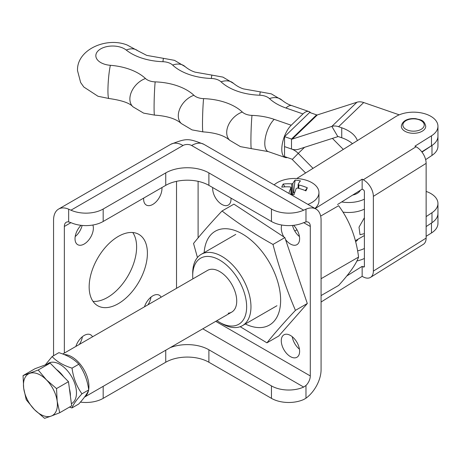 <?xml version="1.0" encoding="UTF-8"?>
<svg xmlns="http://www.w3.org/2000/svg" width="461" height="461" viewBox="0 0 461 461"><rect width="100%" height="100%" fill="white"/><g stroke="black" fill="none" stroke-linecap="round" stroke-linejoin="round"><path stroke-width="0.69" d="M228.201 313.198A24.105 13.916 -120 0 0 231.733 312.109A24.105 13.916 -120 0 0 233.203 287.059A24.105 13.916 -120 0 0 211.155 269.27A24.105 13.916 -120 0 0 207.629 270.359L62.754 354.002M192.848 278.893A38.136 22.019 60 0 1 192.71 275.666L192.71 273.177A41.19 23.782 60 0 1 201.244 254.316A41.19 23.782 60 0 1 207.277 252.455A41.19 23.782 60 0 1 244.947 282.858A41.19 23.782 60 0 1 242.434 325.662A41.19 23.782 60 0 1 236.401 327.523A41.19 23.782 60 0 1 221.839 323.622L219.678 322.377A38.136 22.019 60 0 1 216.952 320.643M192.71 275.666A38.136 22.019 60 0 1 206.194 256.483A38.136 22.019 60 0 1 243.033 289.151A38.136 22.019 60 0 1 233.162 325.99A38.136 22.019 60 0 1 219.678 322.377M320.654 216.088L338.633 205.71C349.467 220.358 356.111 237.484 358.566 257.077C356.151 264.072 349.507 273.523 338.633 285.428L321.081 295.564M296.97 229.768L294.786 231.024M358.566 257.077L321.081 278.715M426.131 236.314L431.479 232.972A24.41 14.089 -0 0 0 437.95 223.412L437.95 213.449A24.41 14.089 180 0 1 431.98 222.686L426.131 226.576M321.081 302.018L362.144 276.335L363.268 276.928A13.732 8.235 -122 0 0 370.546 277.361A13.732 8.235 -122 0 0 373.358 271.097L373.358 196.357A13.732 8.235 -122 0 0 363.268 179.773L362.144 179.173L315.157 208.562M296.763 178.516L395.607 116.696A24.41 14.089 180 0 1 422.432 113.129A24.41 14.089 180 0 1 437.95 126.256L437.95 136.22A24.41 14.089 180 0 1 431.479 145.78L421.792 151.836M346.81 275.96L362.144 266.366L363.268 266.965A1.527 0.916 -122 0 0 364.075 267.011A1.527 0.916 -122 0 0 364.392 266.314L364.392 191.58A1.527 0.916 -122 0 0 363.268 189.736L362.144 189.143L337.521 204.54M437.95 126.256A24.41 14.089 180 0 1 431.479 135.816L414.923 146.172L416.041 146.765A13.732 8.235 58 0 1 426.131 163.355L426.131 238.089A13.732 8.235 58 0 1 423.319 244.353L370.546 277.361M431.479 232.972L431.479 223.015A24.41 14.089 -0 0 0 437.95 213.449L437.95 203.485A24.41 14.089 180 0 1 431.98 212.717L426.131 216.612M362.144 189.143L362.144 179.173M362.144 266.366L362.144 276.335M204.148 252.64A54.168 31.273 60 0 1 225.498 228.708A54.168 31.273 60 0 1 276.738 278.582A54.168 31.273 60 0 1 259.168 327.604A54.168 31.273 60 0 1 245.338 323.985M197.446 257.526L193.539 243.454C201.515 233.514 211.017 222.686 222.046 210.982C237.501 223.015 254.484 234.165 272.993 244.439C278.94 267.271 286.425 289.243 295.438 310.368C284.414 322.072 274.912 332.894 266.936 342.84L240.187 326.699M272.993 244.439L284.863 237.588L233.911 204.131L222.046 210.982M284.863 237.588L307.308 303.517L295.438 310.368M307.308 303.517L278.801 335.988L266.936 342.84M399.238 114.835L363.706 102.538A13.732 9.612 -133.9 0 0 356.952 102.227L317.352 114.916A1.527 1.066 46.1 0 1 316.603 114.881L309.648 112.472L284.546 136.646L284.546 156.573L291.496 158.982A1.527 1.066 46.1 0 1 292.251 159.466L298.255 153.38L313.025 168.346M310.668 112.824A18.307 7.687 109.1 0 0 308.968 111.556A18.307 7.687 109.1 0 0 302.981 113.913L285.97 108.024A48.82 28.184 180 0 1 269.455 98.579A12.205 7.048 0 0 0 265.323 96.216A12.205 7.048 0 0 0 259.774 95.225A48.82 28.184 180 0 1 237.559 91.261A48.82 28.184 180 0 1 221.044 81.816A12.205 7.048 0 0 0 216.912 79.459A12.205 7.048 0 0 0 211.357 78.468A48.82 28.184 180 0 1 189.148 74.503A48.82 28.184 180 0 1 172.627 65.059A12.205 7.048 0 0 0 168.501 62.696A12.205 7.048 0 0 0 162.946 61.705A48.82 28.184 180 0 1 140.738 57.746A48.82 28.184 180 0 1 126.233 50.047A16.78 9.687 0 0 0 121.249 47.402A16.78 9.687 0 0 0 98.228 50.727A16.78 9.687 0 0 0 103.99 64.021A16.78 9.687 0 0 0 110.381 65.312A48.82 28.184 180 0 1 145.486 78.52A12.205 7.048 0 0 0 149.618 80.882A12.205 7.048 0 0 0 155.167 81.874A48.82 28.184 180 0 1 193.897 95.277A12.205 7.048 0 0 0 198.028 97.64A12.205 7.048 0 0 0 203.583 98.631A48.82 28.184 180 0 1 242.313 112.04A12.205 7.048 0 0 0 246.439 114.397A12.205 7.048 0 0 0 251.994 115.388A48.82 28.184 180 0 1 274.203 119.353L291.214 125.242A18.307 7.687 109.1 0 0 281.798 149.255A18.307 7.687 109.1 0 0 285.226 157.489A18.307 7.687 109.1 0 0 287.341 157.541M291.214 125.242L302.981 113.913M352.463 143.682A33.561 19.379 -0 0 0 346.476 139.741A33.561 19.379 -0 0 0 341.739 137.758L338.599 136.675A1.527 1.066 46.1 0 0 337.85 136.64L298.255 149.329A13.732 9.612 -133.9 0 1 291.496 149.018L284.546 146.61L291.496 149.018A13.732 9.612 46.1 0 1 298.255 153.38L304.565 147.307M357.384 140.599A33.561 19.379 -0 0 0 346.476 129.777A33.561 19.379 -0 0 0 341.739 127.795L338.599 126.706A13.732 9.612 46.1 0 0 331.845 126.4L292.251 139.084A1.527 1.066 -133.9 0 1 291.496 139.049L284.546 136.646M431.98 145.457L431.98 155.42A24.41 14.089 180 0 0 437.95 146.183L437.95 136.22A24.41 14.089 180 0 1 431.98 145.457L421.994 152.101M431.98 155.42L425.641 159.639M364.392 209.121A24.41 14.089 180 0 1 342.955 212.112M364.392 199.158A24.41 14.089 180 0 1 341.664 201.947M426.131 191.407A24.41 14.089 180 0 1 429.537 192.842A24.41 14.089 180 0 1 437.95 203.485M357.984 239.219A9.762 5.636 180 0 1 355.638 241.639M364.392 258.448A24.41 14.089 180 0 1 356.889 260.966M364.392 248.479A24.41 14.089 180 0 1 357.592 250.847M332.41 138.381L343.301 149.41M305.603 172.99L292.251 159.466M360.335 190.272A12.205 7.048 180 0 1 352.677 195.061M364.392 233.652L360.001 234.712L359.021 227.158L364.392 217.719M64.183 354.561A24.105 13.916 60 0 1 71.887 356.883A24.105 13.916 60 0 1 88.679 389.603M88.535 390.398A24.105 13.916 60 0 1 84.576 397.025M410.982 133.143A12.205 7.048 180 0 1 401.335 126.256C402.459 119.399 410.509 118.062 415.966 118.713C420.501 120.056 424.091 119.537 425.745 126.256A12.205 7.048 180 0 1 410.982 133.143M58.881 352.659C67.537 355.339 74.175 359.194 78.814 364.23C84.133 371.601 87.434 380.164 88.725 389.92C87.423 393.44 84.086 398.148 78.716 404.032L71.945 407.939C73.247 404.418 76.584 399.71 81.96 393.827C76.618 386.41 73.311 377.847 72.043 368.137C63.393 365.464 56.749 361.603 52.11 356.566L58.881 352.659M71.386 403.709A23.263 13.432 -120 0 0 73.195 379.651A23.263 13.432 -120 0 0 51.834 362.213A23.263 13.432 -120 0 0 47.022 364.271M69.467 407.109L71.945 407.939M81.96 393.827L88.725 389.92M72.043 368.137L78.814 364.23M52.11 356.566L45.287 364.91M70.406 396.287L70.406 395.642A22.318 12.885 -120 0 0 69.404 388.658M63.641 376.775A22.318 12.885 -120 0 0 56.403 369.445M23.05 375.611L34.996 368.714L50.145 363.112L38.2 370.01L23.05 375.611L23.69 388.243L26.237 399.773L34.448 409.604L44.573 418.334L51.188 416.087L59.723 412.733L57.17 401.203L56.536 388.571L46.411 379.841L38.2 370.01M50.145 363.112L68.482 381.673L56.536 388.571M68.482 381.673L71.668 405.836L59.723 412.733M34.448 409.604A23.995 13.853 -120 0 0 51.188 416.087A23.995 13.853 -120 0 0 57.17 401.203A23.995 13.853 -120 0 0 46.411 379.841A23.995 13.853 -120 0 0 29.671 373.364A23.995 13.853 -120 0 0 23.69 388.243A23.995 13.853 -120 0 0 34.448 409.604M274.122 184.873A24.41 14.089 180 0 1 284.195 179.83A39.663 39.663 0 0 1 304.888 179.83A24.41 14.089 180 0 1 318.949 192.594A24.41 14.089 180 0 1 318.119 196.242A24.41 14.089 180 0 1 307.913 204.379M288.857 193.378A39.571 8.361 -81.2 0 1 290.943 187.581L290.297 186.935A39.571 31.21 -155.1 0 0 281.752 187.131A38.862 18.331 -108.4 0 1 282.42 185.524A38.862 18.331 -108.4 0 1 283.175 184.066A39.571 31.21 24.9 0 1 291.715 183.87L292.839 183.495A39.571 8.361 -81.2 0 1 295.126 180.084A38.862 37.762 71.6 0 1 300.434 180.902A39.571 8.361 98.8 0 0 298.14 184.319L298.791 184.965A39.571 31.21 24.9 0 1 307.331 187.806A38.862 4.109 122.7 0 1 306.669 189.275A38.862 4.109 122.7 0 1 305.908 190.866A39.571 31.21 -155.1 0 0 297.368 188.03L296.25 188.399A39.571 8.361 98.8 0 0 293.957 194.847A38.862 15.322 -165.9 0 0 290.39 194.265M298.14 184.319L298.111 188.209M290.943 194.346L290.972 187.431L290.972 194.352M318.949 192.594L318.949 200.679A24.41 14.089 180 0 1 314.932 208.43M292.839 183.495L292.839 193.747L293.53 192.254L295.126 180.084M293.53 192.254L294.746 192.444M305.217 190.572L307.331 187.806M284.898 186.855L283.175 184.066M290.972 194L291.715 194.116L291.715 183.87M292.839 193.747A0.916 0.53 180 0 1 291.715 194.116M281.273 340.748A12.966 7.485 -120 0 0 286.932 353.8A12.966 7.485 -120 0 0 296.924 357.269A12.966 7.485 -120 0 0 299.615 351.334A12.966 7.485 -120 0 0 293.951 338.288A12.966 7.485 -120 0 0 283.959 334.813A12.966 7.485 -120 0 0 281.273 340.748M292.239 336.697A12.966 7.485 -120 0 0 299.437 349.161M281.763 225.026A12.966 7.485 -120 0 0 281.273 228.143A12.966 7.485 -120 0 0 283.792 236.885M285.52 239.53A12.966 7.485 -120 0 0 296.924 244.67A12.966 7.485 -120 0 0 299.615 238.735A12.966 7.485 -120 0 0 293.605 225.325M292.51 225.441A12.966 7.485 -120 0 0 299.437 236.556M212.711 187.564A12.966 7.485 -120 0 0 212.671 188.537A12.966 7.485 -120 0 0 218.33 201.584A12.966 7.485 -120 0 0 228.322 205.059A12.966 7.485 -120 0 0 231.007 199.123A12.966 7.485 -120 0 0 230.967 198.103M89.157 286.875A41.19 23.782 120 0 0 97.686 305.729A41.19 23.782 120 0 0 129.426 294.694A41.19 23.782 120 0 0 147.405 253.245A41.19 23.782 120 0 0 138.876 234.39A41.19 23.782 120 0 0 107.136 245.425A41.19 23.782 120 0 0 89.157 286.875M93.013 301.373A41.19 23.782 120 0 0 136.617 247.015A41.19 23.782 120 0 0 132.762 232.523M147.981 304.802A12.966 7.485 120 0 0 151.006 297.086M79.373 344.407A12.966 7.485 120 0 0 82.398 336.697M143.671 198.103A12.966 7.485 120 0 0 143.63 199.123A12.966 7.485 120 0 0 146.316 205.059A12.966 7.485 120 0 0 156.308 201.584A12.966 7.485 120 0 0 161.967 188.537A12.966 7.485 120 0 0 161.926 187.564M81.032 225.325A12.966 7.485 120 0 0 75.022 238.735A12.966 7.485 120 0 0 77.707 244.67A12.966 7.485 120 0 0 87.699 241.195A12.966 7.485 120 0 0 93.364 228.143A12.966 7.485 120 0 0 92.874 225.026M75.201 236.556A12.966 7.485 120 0 0 82.127 225.441M80.416 402.119A24.41 14.089 0 0 0 103.178 398.356L165.741 362.237A30.512 17.616 180 0 1 208.891 362.237L271.46 398.356A24.41 14.089 0 0 0 303.684 399.526L305.977 398.2A24.41 14.095 120 0 0 321.081 369.71L321.081 220.237A24.41 14.095 120 0 0 316.021 209.064A24.41 14.095 120 0 0 305.977 209.185L303.684 210.193L191.632 145.503A6.102 3.521 0 0 0 183.005 145.503L70.954 210.193L68.66 209.185A24.41 14.095 -120 0 0 58.61 209.064A24.41 14.095 -120 0 0 53.557 220.237L53.557 355.736M64.344 226.466A9.151 5.284 60 0 1 66.24 222.271A9.151 5.284 60 0 1 68.66 221.908L70.954 222.651L64.344 226.466L64.344 353.086M170.097 347.692A30.512 17.616 180 0 1 208.891 349.778L271.46 385.903A24.41 14.089 0 0 0 303.684 387.067L202.794 328.82M70.954 222.651A24.41 14.089 0 0 0 103.178 221.482L165.741 185.357A30.512 17.616 180 0 1 208.891 185.357L271.46 221.482A24.41 14.089 0 0 0 303.684 222.651L305.977 221.908A9.151 5.284 -60 0 1 308.397 222.271A9.151 5.284 -60 0 1 310.293 226.466L310.293 375.934A9.151 5.284 -60 0 1 305.977 385.471L303.684 387.067M70.954 210.193A24.41 14.089 0 0 0 103.178 209.023L165.741 172.904A30.512 17.616 180 0 1 208.891 172.904L271.46 209.023A24.41 14.089 0 0 0 303.684 210.193M161.131 297.207A12.966 7.485 120 0 0 159.281 295.201A12.966 7.485 120 0 0 144.466 306.83M92.528 336.812A12.966 7.485 120 0 0 90.679 334.813A12.966 7.485 120 0 0 75.858 346.436M416.041 146.765L363.268 179.773M364.392 266.262L363.268 266.965M426.131 163.355L373.358 196.357M426.131 238.089L373.358 271.097M431.479 135.816L431.479 145.78M251.994 115.388A18.307 0.887 92 0 0 250.911 140.887A18.307 0.887 92 0 0 251.366 148.632L268.216 151.6A18.307 7.687 109.1 0 1 264.793 143.365A18.307 7.687 109.1 0 1 274.203 119.353M203.583 98.631A18.307 0.887 92 0 0 202.494 124.13A18.307 0.887 92 0 0 202.955 131.875C215.425 132.699 224.357 135.511 229.757 140.311A18.307 12.747 133.3 0 1 226.703 132.509A18.307 12.747 133.3 0 1 242.313 112.04M155.167 81.874A18.307 0.887 92 0 0 154.083 107.367A18.307 0.887 92 0 0 154.539 115.112C167.009 115.942 175.946 118.754 181.346 123.548A18.307 12.747 133.3 0 1 178.292 115.751A18.307 12.747 133.3 0 1 193.897 95.277M110.381 65.312A18.307 1.994 94.4 0 0 107.937 90.736A18.307 1.994 94.4 0 0 108.957 98.51C121.819 100.325 129.812 103.085 132.935 106.791A18.307 12.747 133.3 0 1 129.875 98.988A18.307 12.747 133.3 0 1 145.486 78.52M162.946 61.705A18.307 0.887 -88 0 1 163.574 58.357L146.725 55.389L137.678 50.71A18.307 12.124 -51.3 0 0 126.233 50.047M211.357 78.468A18.307 0.887 -88 0 1 211.985 75.12L195.136 72.152C191.741 71.115 188.422 69.294 185.184 66.678A18.307 12.747 -46.7 0 0 172.627 65.059M259.774 95.225A18.307 0.887 -88 0 1 260.402 91.877L243.546 88.91C240.152 87.878 236.833 86.051 233.594 83.441A18.307 12.747 -46.7 0 0 221.044 81.816M285.97 108.024A18.307 7.687 -70.9 0 1 291.963 105.673C288.563 104.635 285.25 102.815 282.005 100.198A18.307 12.747 -46.7 0 0 269.455 98.579M363.706 102.538L338.599 126.706M341.739 127.795L341.739 137.758M337.85 136.64L331.845 126.4L356.952 102.227M291.496 149.018L291.496 139.049L316.603 114.881M317.352 114.916L292.251 139.084M431.98 212.717L431.98 222.686M415.782 118.984A10.678 6.166 -0 0 0 403.098 123.715A10.678 6.166 -0 0 0 411.304 131.039A10.678 6.166 -0 0 0 423.982 126.302A10.678 6.166 -0 0 0 415.782 118.984M298.791 184.965L298.791 188.382M68.66 209.185L68.66 221.908M103.178 386.33L103.178 398.356M165.741 350.204L165.741 362.237M208.891 349.778L208.891 362.237M271.46 385.903L271.46 398.356M305.977 385.471L305.977 398.2M305.977 209.185L305.977 221.908M103.178 209.023L103.178 221.482M165.741 172.904L165.741 185.357M208.891 172.904L208.891 185.357M271.46 209.023L271.46 221.482M198.103 181.34L198.103 237.876M215.736 321.346L310.293 375.934M310.293 226.466L303.684 222.651M176.528 181.34L176.528 288.315M191.632 145.503A24.41 14.095 -60 0 1 203.837 144.293L316.021 209.064M183.005 145.503A24.41 14.095 -120 0 0 170.8 144.293C186.653 138.156 188.025 138.173 203.837 144.293M242.434 325.662L276.952 305.729M201.244 254.316L235.761 234.39M229.757 140.311L240.452 146.644L251.366 148.632M181.346 123.548L192.041 129.887L202.955 131.875M132.935 106.791L143.625 113.129L154.539 115.112M137.678 50.71L127.236 45.051C106.278 36.592 76.543 49.782 77.529 70.66L80.64 82.519L83.793 86.996L98.003 96.268L108.957 98.51M185.184 66.678L174.489 60.345L163.574 58.357M233.594 83.441L222.899 77.102L211.985 75.12M282.005 100.198L271.316 93.865L260.402 91.877M308.968 111.556L291.963 105.673M285.226 157.489L268.216 151.6M84.524 397.1L231.733 312.109M355.396 240.711L364.392 235.519M58.61 209.064L170.8 144.293"/></g></svg>
